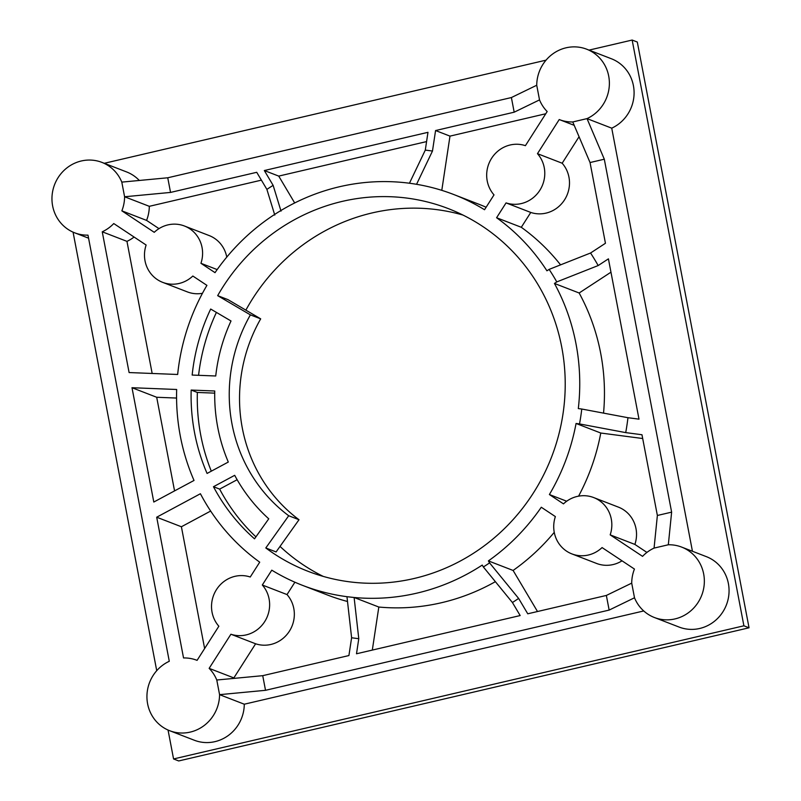 <?xml version="1.0" encoding="UTF-8"?>
<svg xmlns="http://www.w3.org/2000/svg" width="801" height="801" viewBox="0 0 801 801"><rect width="100%" height="100%" fill="white"/><g stroke="black" fill="none" stroke-linecap="round" stroke-linejoin="round"><path stroke-width="1.2" d="M168.05 730.041L173.567 758.958L178.713 760.95L749.045 627.794L637.306 42.042L632.159 40.05L589.045 50.113M323.224 576.4A194.433 185.942 111.1 0 1 280.02 546.412M245.867 310.147A194.433 185.942 111.1 0 1 462.948 215.048M561.731 347.093A194.433 185.942 111.1 0 1 497.231 535.298A194.433 185.942 111.1 0 1 308.035 571.303A194.433 185.942 111.1 0 1 265.802 547.964L288.71 515.744L299.003 519.729A154.793 148.025 111.1 0 1 260.685 318.848L227.965 299.624L217.672 295.649A194.433 185.942 111.1 0 1 448.28 208.6A194.433 185.942 111.1 0 1 561.731 347.093M299.003 519.729L276.095 551.939L265.802 547.964M486.127 207.239A209.532 200.38 -68.9 0 0 478.427 204.075L453.726 194.513A209.532 200.38 -68.9 0 1 484.535 209.732L494.007 194.883A30.208 28.886 -68.9 0 1 491.614 158.278A30.208 28.886 -68.9 0 1 525.406 145.672L547.173 111.539A37.757 36.105 -68.9 0 1 539.524 99.895L536.73 85.246L511.388 97.552L167.749 177.782L121.802 182.117A37.757 36.105 -68.9 0 0 101.897 162.383A37.757 36.105 -68.9 0 0 54.598 184.58A37.757 36.105 -68.9 0 0 74.663 232.811A37.757 36.105 -68.9 0 0 87.99 235.134L169.281 661.286A37.757 36.105 -68.9 0 0 146.933 696.81A37.757 36.105 -68.9 0 0 169.642 730.702A37.757 36.105 -68.9 0 0 219.574 694.657L265.521 690.312L609.15 610.082L606.357 595.443L631.709 583.138L634.502 597.776A37.757 36.105 -68.9 0 0 654.417 617.521A37.757 36.105 -68.9 0 0 701.706 595.323A37.757 36.105 -68.9 0 0 681.651 547.093A37.757 36.105 -68.9 0 0 668.324 544.77L671.628 512.139L604.304 159.209L590.047 162.543L572.765 121.952L587.023 118.618A37.757 36.105 -68.9 0 0 609.381 83.084A37.757 36.105 -68.9 0 0 586.672 49.201A37.757 36.105 -68.9 0 0 536.73 85.246M668.324 544.77L654.067 548.094A37.757 36.105 -68.9 0 0 642.552 556.355L610.182 534.868A30.208 28.886 -68.9 0 0 593.671 497.561A30.208 28.886 -68.9 0 0 563.483 503.879L549.396 494.537A209.532 200.38 -68.9 0 0 576.059 423.469L579.513 423.929A209.401 200.25 111.1 0 0 581.766 409.031L578.312 408.57A209.532 200.38 -68.9 0 0 554.442 283.444L556.775 281.912A209.401 200.25 111.1 0 0 549.126 269.386L546.933 270.818A209.532 200.38 -68.9 0 0 496.59 217.732L506.062 202.893A30.208 28.886 -68.9 0 0 539.844 190.278A30.208 28.886 -68.9 0 0 537.461 153.672L559.228 119.549A37.757 36.105 -68.9 0 0 559.438 119.629A37.757 36.105 -68.9 0 0 572.765 121.952M169.642 730.702L194.353 740.254A37.757 36.105 111.1 0 0 244.285 704.209L219.574 694.657L216.781 680.009A37.757 36.105 -68.9 0 0 209.141 668.354L230.908 634.232A30.208 28.886 -68.9 0 0 264.69 621.626A30.208 28.886 -68.9 0 0 262.307 585.01L271.779 570.172A209.532 200.38 -68.9 0 0 302.588 585.381A209.532 200.38 -68.9 0 0 354.112 597.486A209.532 200.38 -68.9 0 0 482.242 565.085L483.363 566.978A209.401 200.25 111.1 0 0 489.571 562.883L488.39 560.9A209.532 200.38 -68.9 0 0 541.286 507.243L555.373 516.595A30.208 28.886 -68.9 0 0 571.884 553.902A30.208 28.886 -68.9 0 0 602.072 547.574L634.442 569.06A37.757 36.105 -68.9 0 0 631.709 583.138M453.726 194.513A209.532 200.38 -68.9 0 0 416.55 184.3A209.532 200.38 -68.9 0 0 215.018 272.66L200.941 263.309A30.208 28.886 -68.9 0 0 184.43 226.002A30.208 28.886 -68.9 0 0 154.243 232.32L121.862 210.843A37.757 36.105 -68.9 0 0 124.596 196.766L121.802 182.117M250.252 577.01A30.208 28.886 -68.9 0 0 216.46 589.626A30.208 28.886 -68.9 0 0 218.853 626.232L197.086 660.354A37.757 36.105 -68.9 0 0 196.866 660.274A37.757 36.105 -68.9 0 0 183.539 657.951L156.696 517.206L200.41 493.736A209.532 200.38 -68.9 0 0 259.714 562.172L250.252 577.01M153.802 502.037L131.995 387.714L176.671 389.486A209.532 200.38 -68.9 0 0 194.022 480.45L153.802 502.037M129.101 372.555L102.248 231.799A37.757 36.105 -68.9 0 0 113.762 223.549L146.132 245.036A30.208 28.886 -68.9 0 0 162.643 282.342A30.208 28.886 -68.9 0 0 192.831 276.025L206.918 285.366A209.532 200.38 -68.9 0 0 177.662 374.478L129.101 372.555M288.71 515.744A154.793 148.025 111.1 0 1 250.393 314.873L217.672 295.649M234.693 475.323L213.466 486.718A194.433 185.942 -68.9 0 0 254.518 538.823L268.756 518.818A169.892 162.473 -68.9 0 1 234.693 475.323M214.748 390.998L191.169 390.057A194.433 185.942 -68.9 0 0 207.079 473.441L228.305 462.047A169.892 162.473 -68.9 0 1 214.748 390.998M192.16 375.058L215.739 375.989A169.892 162.473 -68.9 0 1 231.008 320.981L210.683 309.036A194.433 185.942 -68.9 0 0 192.16 375.058M152.16 373.466L126.959 241.361L102.248 231.799M73.071 232.15L156.726 670.677M546.052 60.155L104.26 163.304M173.567 758.958L743.899 625.801L632.159 40.05M244.285 704.209L643.734 610.953M681.651 547.093L706.362 556.645A37.757 36.105 111.1 0 1 726.417 604.875A37.757 36.105 111.1 0 1 679.128 627.073L654.417 617.521M692.444 551.268L611.734 128.17L587.023 118.618L604.304 159.209M586.672 49.201L611.383 58.753A37.757 36.105 111.1 0 1 634.092 92.646A37.757 36.105 111.1 0 1 611.734 128.17M101.897 162.383L126.598 171.935A37.757 36.105 111.1 0 1 139.304 180.465M158.988 228.635L146.573 220.395A37.757 36.105 -68.9 0 0 149.306 206.318L261.396 180.145M184.43 226.002L209.141 235.554A30.208 28.886 111.1 0 1 226.773 257.121M545.751 113.762L449.982 136.12L441.792 190.348M126.959 241.361A37.757 36.105 -68.9 0 0 134.087 237.036M202.453 293.296A30.208 28.886 111.1 0 1 187.354 291.894L162.643 282.342M560.56 264.861A209.532 200.38 -68.9 0 0 521.301 227.284L530.773 212.445L506.062 202.893M579.063 136.731L562.172 163.224A30.208 28.886 111.1 0 1 564.555 199.829A30.208 28.886 111.1 0 1 530.773 212.445M646.928 552.42L634.883 544.42L610.182 534.868M593.671 497.561L618.372 507.113A30.208 28.886 111.1 0 1 634.883 544.42M578.572 496.159A209.532 200.38 -68.9 0 0 600.77 433.031L576.059 423.469M642.692 438.517L600.77 433.031M622.027 560.82A30.208 28.886 111.1 0 1 596.595 563.453L571.884 553.902M554.252 532.335A209.532 200.38 -68.9 0 1 513.101 570.452L537.501 611.513M234.282 678.357A37.757 36.105 -68.9 0 0 233.852 677.916L255.619 643.784L230.908 634.232M294.898 582.217L287.018 594.572A30.208 28.886 111.1 0 1 289.401 631.178A30.208 28.886 111.1 0 1 255.619 643.784M302.588 585.381L327.299 594.943A209.532 200.38 -68.9 0 0 347.504 601.491M204.625 648.53L181.396 526.758L210.653 511.048M174.558 490.893L156.696 397.266L176.57 398.057M294.688 202.963L278.728 176.1L426.583 141.587M603.543 413.116A209.532 200.38 -68.9 0 0 579.143 292.996L554.442 283.444M610.963 272.19L579.143 292.996M495.378 581.676A209.532 200.38 -68.9 0 1 378.823 607.038L372.315 650.082M749.045 627.794L743.899 625.801M539.524 99.895L514.182 112.19L435.574 130.543L432.47 151.059L416.56 184.3M511.388 97.552L514.182 112.19M449.982 136.12L435.574 130.543M278.728 176.1L264.32 170.533L427.974 132.325L425.291 150.117A247.149 236.355 111.1 0 1 432.47 151.059M274.773 215.089L266.893 189.396L256.731 172.305L170.543 192.42L124.596 196.766L149.306 206.318M489.571 562.883L518.627 598.427A247.149 236.355 -68.9 0 1 512.42 602.522L483.363 566.978M581.766 409.031L627.964 417.711A247.149 236.355 -68.9 0 1 625.721 432.61L579.513 423.929M549.126 269.386L590.557 253.006A247.149 236.355 -68.9 0 1 598.177 265.552L556.775 281.912M409.441 183.239L425.291 150.117M266.893 189.396A247.149 236.355 111.1 0 1 273.131 185.351L281.031 211.124M346.963 596.695L354.112 597.486L358.778 638.687A247.149 236.355 111.1 0 1 351.609 637.746L346.963 596.695M518.627 598.427L527.759 613.796L606.357 595.443M513.101 570.452L488.39 560.9M512.42 602.522L520.169 615.558L356.505 653.776L358.778 638.687M265.521 690.312L262.728 675.674L348.916 655.548L351.609 637.746M598.177 265.552L608.42 258.853L638.998 419.153L627.964 417.711M590.047 162.543L605.446 243.274L590.557 253.006M671.628 512.139L657.371 515.474L641.971 434.743L625.721 432.61M273.131 185.351L264.32 170.533M167.749 177.782L170.543 192.42M378.823 607.038L354.112 597.486M216.781 680.009L262.728 675.674M609.15 610.082L634.502 597.776M654.067 548.094L657.371 515.474M566.697 501.226L549.396 494.537M521.301 227.284L496.59 217.732M562.172 163.224L537.461 153.672M233.852 677.916L209.141 668.354M287.018 594.572L262.307 585.01M217.171 269.587L200.941 263.309M146.573 220.395L121.862 210.843M181.396 526.758L156.696 517.206M156.696 397.266L131.995 387.714M250.393 314.873L260.685 318.848M237.136 479.719L219.644 489.111A194.433 185.942 -68.9 0 0 255.919 536.86M213.466 486.718L219.644 489.111M214.708 393.141L197.346 392.45A194.433 185.942 -68.9 0 0 211.304 471.168M216.41 312.4A194.433 185.942 -68.9 0 0 198.578 375.309M191.169 390.057L197.346 392.45M88.571 238.187L74.663 232.811M574.217 125.336L559.438 119.629"/></g></svg>
